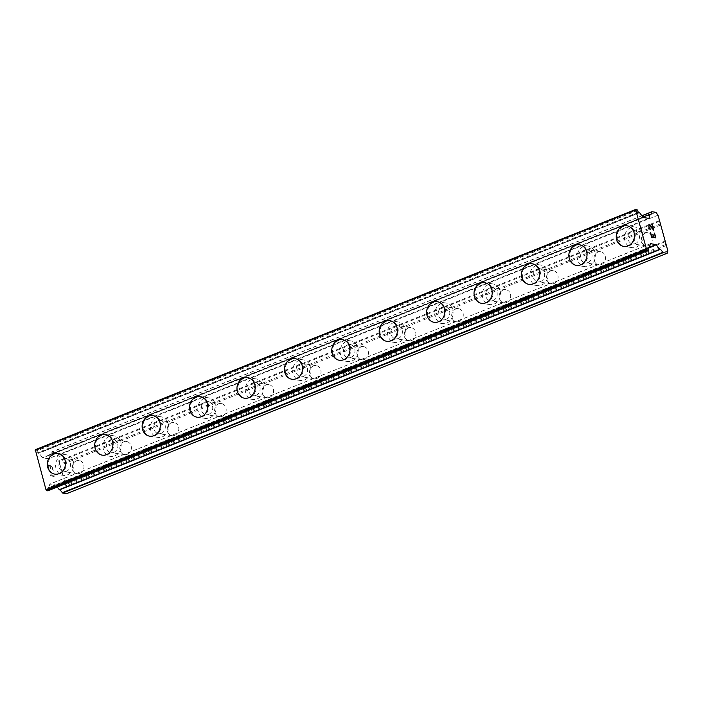 <?xml version="1.0" encoding="UTF-8"?>
<svg xmlns="http://www.w3.org/2000/svg" width="703" height="703" viewBox="0 0 703 703"><rect width="100%" height="100%" fill="white"/><g stroke="black" fill="none" stroke-linecap="round" stroke-linejoin="round"><path stroke-width="0.53" stroke-dasharray="3.52 2.64" d="M79.896 473.286A6.635 5.773 -81.6 0 0 83.965 466.344A6.635 5.773 -81.6 0 0 79.149 460.491A6.635 5.773 -81.6 0 0 76.469 460.817A6.635 5.773 -81.6 0 0 72.4 467.75A6.635 5.773 -81.6 0 0 77.207 473.611A6.635 5.773 -81.6 0 0 79.896 473.286M66.425 471.291A6.635 5.773 -81.6 0 0 70.485 464.349A6.635 5.773 -81.6 0 0 65.678 458.497A6.635 5.773 -81.6 0 0 62.989 458.822A6.635 5.773 -81.6 0 0 58.929 465.755A6.635 5.773 -81.6 0 0 63.736 471.616A6.635 5.773 -81.6 0 0 66.425 471.291M57.936 453.514L57.927 453.514A10.422 9.069 98.4 0 1 57.936 453.514A10.422 9.069 98.4 0 1 65.493 462.723A10.422 9.069 98.4 0 1 59.105 473.62A10.422 9.069 98.4 0 1 54.878 474.138L54.869 474.13M127.313 454.305A6.635 5.773 -81.6 0 0 131.373 447.372A6.635 5.773 -81.6 0 0 126.566 441.51A6.635 5.773 -81.6 0 0 123.877 441.844A6.635 5.773 -81.6 0 0 119.818 448.778A6.635 5.773 -81.6 0 0 124.624 454.63A6.635 5.773 -81.6 0 0 127.313 454.305M113.833 452.31A6.635 5.773 -81.6 0 0 117.902 445.377A6.635 5.773 -81.6 0 0 113.095 439.516A6.635 5.773 -81.6 0 0 110.406 439.841A6.635 5.773 -81.6 0 0 106.338 446.783A6.635 5.773 -81.6 0 0 111.144 452.635A6.635 5.773 -81.6 0 0 113.833 452.31M105.336 434.542L105.345 434.542A10.422 9.069 98.4 0 1 112.902 443.742A10.422 9.069 98.4 0 1 106.522 454.648A10.422 9.069 98.4 0 1 102.295 455.157A10.422 9.069 98.4 0 1 102.287 455.157L102.287 455.157M174.722 435.333A6.635 5.773 -81.6 0 0 178.79 428.391A6.635 5.773 -81.6 0 0 173.984 422.538A6.635 5.773 -81.6 0 0 171.295 422.863A6.635 5.773 -81.6 0 0 167.226 429.797A6.635 5.773 -81.6 0 0 172.033 435.658A6.635 5.773 -81.6 0 0 174.722 435.333M161.251 433.338A6.635 5.773 -81.6 0 0 165.31 426.396A6.635 5.773 -81.6 0 0 160.504 420.543A6.635 5.773 -81.6 0 0 157.815 420.869A6.635 5.773 -81.6 0 0 153.755 427.802A6.635 5.773 -81.6 0 0 158.562 433.663A6.635 5.773 -81.6 0 0 161.251 433.338M152.762 415.561L152.753 415.561A10.422 9.069 98.4 0 1 152.762 415.561A10.422 9.069 98.4 0 1 160.319 424.77A10.422 9.069 98.4 0 1 153.931 435.667A10.422 9.069 98.4 0 1 149.704 436.185A10.422 9.069 98.4 0 1 149.704 436.176L149.695 436.176M222.139 416.352A6.635 5.773 -81.6 0 0 226.199 409.418A6.635 5.773 -81.6 0 0 221.392 403.557A6.635 5.773 -81.6 0 0 218.703 403.882A6.635 5.773 -81.6 0 0 214.643 410.824A6.635 5.773 -81.6 0 0 219.45 416.677A6.635 5.773 -81.6 0 0 222.139 416.352M208.659 414.357A6.635 5.773 -81.6 0 0 212.728 407.424A6.635 5.773 -81.6 0 0 207.921 401.562A6.635 5.773 -81.6 0 0 205.232 401.888A6.635 5.773 -81.6 0 0 201.163 408.83A6.635 5.773 -81.6 0 0 205.97 414.682A6.635 5.773 -81.6 0 0 208.659 414.357M200.179 396.589L200.162 396.589A10.422 9.069 98.4 0 1 200.179 396.589A10.422 9.069 98.4 0 1 207.728 405.789A10.422 9.069 98.4 0 1 201.348 416.686A10.422 9.069 98.4 0 1 197.121 417.204L197.112 417.204M269.548 397.38A6.635 5.773 -81.6 0 0 273.616 390.437A6.635 5.773 -81.6 0 0 268.81 384.585A6.635 5.773 -81.6 0 0 266.121 384.91A6.635 5.773 -81.6 0 0 262.052 391.843A6.635 5.773 -81.6 0 0 266.859 397.705A6.635 5.773 -81.6 0 0 269.548 397.38M256.077 395.376A6.635 5.773 -81.6 0 0 260.136 388.443A6.635 5.773 -81.6 0 0 255.33 382.59A6.635 5.773 -81.6 0 0 252.641 382.915A6.635 5.773 -81.6 0 0 248.581 389.849A6.635 5.773 -81.6 0 0 253.388 395.71A6.635 5.773 -81.6 0 0 256.077 395.376M247.588 377.608L247.588 377.608A10.422 9.069 98.4 0 1 255.145 386.808A10.422 9.069 98.4 0 1 248.757 397.713A10.422 9.069 98.4 0 1 244.539 398.223A10.422 9.069 98.4 0 1 244.53 398.223L244.539 398.223M316.965 378.399A6.635 5.773 -81.6 0 0 321.025 371.465A6.635 5.773 -81.6 0 0 316.218 365.604A6.635 5.773 -81.6 0 0 313.529 365.929A6.635 5.773 -81.6 0 0 309.469 372.871A6.635 5.773 -81.6 0 0 314.276 378.724A6.635 5.773 -81.6 0 0 316.965 378.399M303.485 376.404A6.635 5.773 -81.6 0 0 307.554 369.462A6.635 5.773 -81.6 0 0 302.747 363.609A6.635 5.773 -81.6 0 0 300.058 363.934A6.635 5.773 -81.6 0 0 295.989 370.876A6.635 5.773 -81.6 0 0 300.805 376.729A6.635 5.773 -81.6 0 0 303.485 376.404M295.005 358.635L294.996 358.627A10.422 9.069 98.4 0 1 295.005 358.635A10.422 9.069 98.4 0 1 302.554 367.836A10.422 9.069 98.4 0 1 296.174 378.732A10.422 9.069 98.4 0 1 291.947 379.251L291.938 379.251M364.374 359.418A6.635 5.773 -81.6 0 0 368.442 352.484A6.635 5.773 -81.6 0 0 363.636 346.632A6.635 5.773 -81.6 0 0 360.947 346.957A6.635 5.773 -81.6 0 0 356.878 353.89A6.635 5.773 -81.6 0 0 361.694 359.751A6.635 5.773 -81.6 0 0 364.374 359.418M350.902 357.423A6.635 5.773 -81.6 0 0 354.962 350.489A6.635 5.773 -81.6 0 0 350.156 344.628A6.635 5.773 -81.6 0 0 347.467 344.962A6.635 5.773 -81.6 0 0 343.407 351.895A6.635 5.773 -81.6 0 0 348.213 357.757A6.635 5.773 -81.6 0 0 350.902 357.423M342.414 339.654L342.414 339.654A10.422 9.069 98.4 0 1 349.971 348.855A10.422 9.069 98.4 0 1 343.582 359.76A10.422 9.069 98.4 0 1 339.364 360.27A10.422 9.069 98.4 0 1 339.356 360.27L339.356 360.27M411.791 340.445A6.635 5.773 -81.6 0 0 415.851 333.512A6.635 5.773 -81.6 0 0 411.044 327.651A6.635 5.773 -81.6 0 0 408.355 327.976A6.635 5.773 -81.6 0 0 404.295 334.918A6.635 5.773 -81.6 0 0 409.102 340.77A6.635 5.773 -81.6 0 0 411.791 340.445M398.32 338.451A6.635 5.773 -81.6 0 0 402.38 331.508A6.635 5.773 -81.6 0 0 397.573 325.656A6.635 5.773 -81.6 0 0 394.884 325.981A6.635 5.773 -81.6 0 0 390.815 332.923A6.635 5.773 -81.6 0 0 395.631 338.776A6.635 5.773 -81.6 0 0 398.32 338.451M389.831 320.673L389.822 320.673A10.422 9.069 98.4 0 1 389.831 320.673A10.422 9.069 98.4 0 1 397.38 329.883A10.422 9.069 98.4 0 1 391 340.779A10.422 9.069 98.4 0 1 386.773 341.298L386.764 341.298M459.208 321.464A6.635 5.773 -81.6 0 0 463.268 314.531A6.635 5.773 -81.6 0 0 458.461 308.67A6.635 5.773 -81.6 0 0 455.772 309.004A6.635 5.773 -81.6 0 0 451.704 315.937A6.635 5.773 -81.6 0 0 456.519 321.798A6.635 5.773 -81.6 0 0 459.208 321.464M445.728 319.47A6.635 5.773 -81.6 0 0 449.788 312.536A6.635 5.773 -81.6 0 0 444.981 306.675A6.635 5.773 -81.6 0 0 442.292 307.009A6.635 5.773 -81.6 0 0 438.233 313.942A6.635 5.773 -81.6 0 0 443.039 319.795A6.635 5.773 -81.6 0 0 445.728 319.47M437.24 301.701L437.24 301.701A10.422 9.069 98.4 0 1 444.797 310.902A10.422 9.069 98.4 0 1 438.408 321.807A10.422 9.069 98.4 0 1 434.19 322.317A10.422 9.069 98.4 0 1 434.182 322.317L434.182 322.317M506.617 302.492A6.635 5.773 -81.6 0 0 510.677 295.55A6.635 5.773 -81.6 0 0 505.87 289.698A6.635 5.773 -81.6 0 0 503.181 290.023A6.635 5.773 -81.6 0 0 499.121 296.965A6.635 5.773 -81.6 0 0 503.928 302.817A6.635 5.773 -81.6 0 0 506.617 302.492M493.146 300.497A6.635 5.773 -81.6 0 0 497.206 293.555A6.635 5.773 -81.6 0 0 492.399 287.703A6.635 5.773 -81.6 0 0 489.71 288.028A6.635 5.773 -81.6 0 0 485.65 294.961A6.635 5.773 -81.6 0 0 490.457 300.822A6.635 5.773 -81.6 0 0 493.146 300.497M484.657 282.72L484.648 282.72A10.422 9.069 98.4 0 1 484.657 282.72A10.422 9.069 98.4 0 1 492.205 291.93A10.422 9.069 98.4 0 1 485.826 302.826A10.422 9.069 98.4 0 1 481.599 303.344L481.59 303.336M554.034 283.511A6.635 5.773 -81.6 0 0 558.094 276.578A6.635 5.773 -81.6 0 0 553.287 270.717A6.635 5.773 -81.6 0 0 550.598 271.05A6.635 5.773 -81.6 0 0 546.539 277.984A6.635 5.773 -81.6 0 0 551.345 283.836A6.635 5.773 -81.6 0 0 554.034 283.511M540.554 281.516A6.635 5.773 -81.6 0 0 544.614 274.583A6.635 5.773 -81.6 0 0 539.807 268.722A6.635 5.773 -81.6 0 0 537.118 269.047A6.635 5.773 -81.6 0 0 533.059 275.989A6.635 5.773 -81.6 0 0 537.865 281.841A6.635 5.773 -81.6 0 0 540.554 281.516M532.057 263.748L532.066 263.748A10.422 9.069 98.4 0 1 539.623 272.949A10.422 9.069 98.4 0 1 533.234 283.854A10.422 9.069 98.4 0 1 529.016 284.364A10.422 9.069 98.4 0 1 529.008 284.364L529.008 284.364M601.443 264.539A6.635 5.773 -81.6 0 0 605.503 257.597A6.635 5.773 -81.6 0 0 600.696 251.744A6.635 5.773 -81.6 0 0 598.007 252.069A6.635 5.773 -81.6 0 0 593.947 259.003A6.635 5.773 -81.6 0 0 598.754 264.864A6.635 5.773 -81.6 0 0 601.443 264.539M587.972 262.544A6.635 5.773 -81.6 0 0 592.031 255.602A6.635 5.773 -81.6 0 0 587.225 249.75A6.635 5.773 -81.6 0 0 584.536 250.075A6.635 5.773 -81.6 0 0 580.476 257.008A6.635 5.773 -81.6 0 0 585.283 262.869A6.635 5.773 -81.6 0 0 587.972 262.544M579.483 244.767L579.474 244.767A10.422 9.069 98.4 0 1 579.483 244.767A10.422 9.069 98.4 0 1 587.031 253.976A10.422 9.069 98.4 0 1 580.652 264.873A10.422 9.069 98.4 0 1 576.425 265.391A10.422 9.069 98.4 0 1 576.425 265.382L576.416 265.382M648.86 245.558A6.635 5.773 -81.6 0 0 652.92 238.625A6.635 5.773 -81.6 0 0 648.113 232.763A6.635 5.773 -81.6 0 0 645.424 233.088A6.635 5.773 -81.6 0 0 641.364 240.031A6.635 5.773 -81.6 0 0 646.171 245.883A6.635 5.773 -81.6 0 0 648.86 245.558M635.38 243.563A6.635 5.773 -81.6 0 0 639.44 236.63A6.635 5.773 -81.6 0 0 634.633 230.769A6.635 5.773 -81.6 0 0 631.944 231.094A6.635 5.773 -81.6 0 0 627.884 238.036A6.635 5.773 -81.6 0 0 632.691 243.888A6.635 5.773 -81.6 0 0 635.38 243.563M626.891 225.795L626.891 225.795A10.422 9.069 98.4 0 1 634.449 234.995A10.422 9.069 98.4 0 1 628.069 245.892A10.422 9.069 98.4 0 1 623.842 246.41A10.422 9.069 98.4 0 1 623.833 246.41L623.833 246.41M636.364 247.122A10.422 9.069 -81.6 0 0 642.744 236.226A10.422 9.069 -81.6 0 0 635.196 227.025A10.422 9.069 -81.6 0 0 630.969 227.535A10.422 9.069 -81.6 0 0 624.58 238.431A10.422 9.069 -81.6 0 0 632.138 247.641A10.422 9.069 -81.6 0 0 636.364 247.122M628.895 246.015A10.422 9.069 -81.6 0 0 635.284 235.118A10.422 9.069 -81.6 0 0 627.726 225.918A10.422 9.069 -81.6 0 0 623.499 226.428A10.422 9.069 -81.6 0 0 617.12 237.333A10.422 9.069 -81.6 0 0 624.668 246.533A10.422 9.069 -81.6 0 0 628.895 246.015M588.947 266.103A10.422 9.069 -81.6 0 0 595.336 255.198A10.422 9.069 -81.6 0 0 587.778 245.997A10.422 9.069 -81.6 0 0 583.552 246.516A10.422 9.069 -81.6 0 0 577.172 257.412A10.422 9.069 -81.6 0 0 584.729 266.613A10.422 9.069 -81.6 0 0 588.947 266.103M581.486 264.996A10.422 9.069 -81.6 0 0 587.866 254.099A10.422 9.069 -81.6 0 0 580.309 244.89A10.422 9.069 -81.6 0 0 576.091 245.409A10.422 9.069 -81.6 0 0 569.702 256.305A10.422 9.069 -81.6 0 0 577.26 265.514A10.422 9.069 -81.6 0 0 581.486 264.996M541.538 285.075A10.422 9.069 -81.6 0 0 547.918 274.179A10.422 9.069 -81.6 0 0 540.361 264.978A10.422 9.069 -81.6 0 0 536.143 265.488A10.422 9.069 -81.6 0 0 529.754 276.393A10.422 9.069 -81.6 0 0 537.312 285.594A10.422 9.069 -81.6 0 0 541.538 285.075M534.069 283.977A10.422 9.069 -81.6 0 0 540.449 273.072A10.422 9.069 -81.6 0 0 532.9 263.871A10.422 9.069 -81.6 0 0 528.674 264.381A10.422 9.069 -81.6 0 0 522.294 275.286A10.422 9.069 -81.6 0 0 529.842 284.487A10.422 9.069 -81.6 0 0 534.069 283.977M494.121 304.056A10.422 9.069 -81.6 0 0 500.51 293.16A10.422 9.069 -81.6 0 0 492.952 283.95A10.422 9.069 -81.6 0 0 488.726 284.469A10.422 9.069 -81.6 0 0 482.346 295.365A10.422 9.069 -81.6 0 0 489.894 304.566A10.422 9.069 -81.6 0 0 494.121 304.056M486.652 302.949A10.422 9.069 -81.6 0 0 493.04 292.053A10.422 9.069 -81.6 0 0 485.483 282.843A10.422 9.069 -81.6 0 0 481.256 283.362A10.422 9.069 -81.6 0 0 474.877 294.258A10.422 9.069 -81.6 0 0 482.434 303.468A10.422 9.069 -81.6 0 0 486.652 302.949M446.713 323.037A10.422 9.069 -81.6 0 0 453.092 312.132A10.422 9.069 -81.6 0 0 445.535 302.931A10.422 9.069 -81.6 0 0 441.317 303.441A10.422 9.069 -81.6 0 0 434.929 314.346A10.422 9.069 -81.6 0 0 442.486 323.547A10.422 9.069 -81.6 0 0 446.713 323.037M439.243 321.93A10.422 9.069 -81.6 0 0 445.623 311.025A10.422 9.069 -81.6 0 0 438.074 301.824A10.422 9.069 -81.6 0 0 433.848 302.334A10.422 9.069 -81.6 0 0 427.459 313.239A10.422 9.069 -81.6 0 0 435.016 322.44A10.422 9.069 -81.6 0 0 439.243 321.93M399.295 342.01A10.422 9.069 -81.6 0 0 405.684 331.113A10.422 9.069 -81.6 0 0 398.126 321.904A10.422 9.069 -81.6 0 0 393.9 322.422A10.422 9.069 -81.6 0 0 387.52 333.319A10.422 9.069 -81.6 0 0 395.068 342.528A10.422 9.069 -81.6 0 0 399.295 342.01M391.826 340.902A10.422 9.069 -81.6 0 0 398.214 330.006A10.422 9.069 -81.6 0 0 390.657 320.796A10.422 9.069 -81.6 0 0 386.43 321.315A10.422 9.069 -81.6 0 0 380.051 332.211A10.422 9.069 -81.6 0 0 387.608 341.421A10.422 9.069 -81.6 0 0 391.826 340.902M351.887 360.99A10.422 9.069 -81.6 0 0 358.266 350.085A10.422 9.069 -81.6 0 0 350.709 340.885A10.422 9.069 -81.6 0 0 346.491 341.394A10.422 9.069 -81.6 0 0 340.103 352.3A10.422 9.069 -81.6 0 0 347.66 361.5A10.422 9.069 -81.6 0 0 351.887 360.99M344.417 359.883A10.422 9.069 -81.6 0 0 350.797 348.978A10.422 9.069 -81.6 0 0 343.249 339.777A10.422 9.069 -81.6 0 0 339.022 340.296A10.422 9.069 -81.6 0 0 332.633 351.192A10.422 9.069 -81.6 0 0 340.19 360.393A10.422 9.069 -81.6 0 0 344.417 359.883M304.469 379.963A10.422 9.069 -81.6 0 0 310.858 369.066A10.422 9.069 -81.6 0 0 303.301 359.857A10.422 9.069 -81.6 0 0 299.074 360.375A10.422 9.069 -81.6 0 0 292.694 371.272A10.422 9.069 -81.6 0 0 300.243 380.481A10.422 9.069 -81.6 0 0 304.469 379.963M297 378.855A10.422 9.069 -81.6 0 0 303.388 367.959A10.422 9.069 -81.6 0 0 295.831 358.758A10.422 9.069 -81.6 0 0 291.604 359.268A10.422 9.069 -81.6 0 0 285.225 370.173A10.422 9.069 -81.6 0 0 292.782 379.374A10.422 9.069 -81.6 0 0 297 378.855M257.061 398.944A10.422 9.069 -81.6 0 0 263.44 388.038A10.422 9.069 -81.6 0 0 255.883 378.838A10.422 9.069 -81.6 0 0 251.665 379.348A10.422 9.069 -81.6 0 0 245.277 390.253A10.422 9.069 -81.6 0 0 252.834 399.453A10.422 9.069 -81.6 0 0 257.061 398.944M249.591 397.836A10.422 9.069 -81.6 0 0 255.971 386.931A10.422 9.069 -81.6 0 0 248.423 377.731A10.422 9.069 -81.6 0 0 244.196 378.249A10.422 9.069 -81.6 0 0 237.807 389.146A10.422 9.069 -81.6 0 0 245.365 398.346A10.422 9.069 -81.6 0 0 249.591 397.836M209.643 417.916A10.422 9.069 -81.6 0 0 216.023 407.019A10.422 9.069 -81.6 0 0 208.475 397.819A10.422 9.069 -81.6 0 0 204.248 398.329A10.422 9.069 -81.6 0 0 197.868 409.225A10.422 9.069 -81.6 0 0 205.417 418.434A10.422 9.069 -81.6 0 0 209.643 417.916M202.174 416.809A10.422 9.069 -81.6 0 0 208.563 405.912A10.422 9.069 -81.6 0 0 201.005 396.712A10.422 9.069 -81.6 0 0 196.778 397.221A10.422 9.069 -81.6 0 0 190.399 408.127A10.422 9.069 -81.6 0 0 197.956 417.327A10.422 9.069 -81.6 0 0 202.174 416.809M162.235 436.897A10.422 9.069 -81.6 0 0 168.615 425.992A10.422 9.069 -81.6 0 0 161.057 416.791A10.422 9.069 -81.6 0 0 156.831 417.31A10.422 9.069 -81.6 0 0 150.451 428.206A10.422 9.069 -81.6 0 0 158.008 437.407A10.422 9.069 -81.6 0 0 162.235 436.897M154.765 435.79A10.422 9.069 -81.6 0 0 161.145 424.893A10.422 9.069 -81.6 0 0 153.597 415.684A10.422 9.069 -81.6 0 0 149.37 416.202A10.422 9.069 -81.6 0 0 142.981 427.099A10.422 9.069 -81.6 0 0 150.539 436.308A10.422 9.069 -81.6 0 0 154.765 435.79M114.817 455.869A10.422 9.069 -81.6 0 0 121.197 444.973A10.422 9.069 -81.6 0 0 113.649 435.772A10.422 9.069 -81.6 0 0 109.422 436.282A10.422 9.069 -81.6 0 0 103.033 447.187A10.422 9.069 -81.6 0 0 110.591 456.388A10.422 9.069 -81.6 0 0 114.817 455.869M107.348 454.771A10.422 9.069 -81.6 0 0 113.737 443.865A10.422 9.069 -81.6 0 0 106.179 434.665A10.422 9.069 -81.6 0 0 101.953 435.175A10.422 9.069 -81.6 0 0 95.573 446.08A10.422 9.069 -81.6 0 0 103.121 455.28A10.422 9.069 -81.6 0 0 107.348 454.771M67.4 474.85A10.422 9.069 -81.6 0 0 73.789 463.954A10.422 9.069 -81.6 0 0 66.231 454.744A10.422 9.069 -81.6 0 0 62.005 455.263A10.422 9.069 -81.6 0 0 55.625 466.159A10.422 9.069 -81.6 0 0 63.182 475.36A10.422 9.069 -81.6 0 0 67.4 474.85M59.94 473.743A10.422 9.069 -81.6 0 0 66.319 462.846A10.422 9.069 -81.6 0 0 58.762 453.637A10.422 9.069 -81.6 0 0 54.544 454.156A10.422 9.069 -81.6 0 0 48.155 465.052A10.422 9.069 -81.6 0 0 55.713 474.261A10.422 9.069 -81.6 0 0 59.94 473.743M652.832 234.688L653.456 236.99M654.291 233.053L655.442 237.289M650.293 232.465L651.611 237.245L655.881 237.869M649.379 228.396L650.213 229.292M648.913 224.494L648.509 225.988L649.37 228.405M651.962 224.582L653.184 229.09M649.071 225.065L653.781 230.268M48.094 465.869L49.816 466.115L48.112 465.869L49.272 470.096L48.094 465.869M49.799 466.124L50.44 468.426L49.816 466.115M50.721 468.47L50.089 466.168L50.739 468.47M50.089 466.168L51.811 466.414L50.098 466.159M51.794 466.423L52.971 470.65L51.811 466.414M53.243 470.694L51.925 465.913L47.655 465.281L48.973 470.061L47.672 465.272L51.943 465.904L53.261 470.685M51.134 473.998L51.161 474.877L51.134 473.998M50.836 473.954L50.844 474.727L50.844 473.954M50.844 474.727L50.563 475.808L50.853 474.727M50.598 475.922L54.869 476.555L50.607 475.922M54.869 476.555L54.711 476.01L50.994 475.456L51.152 474.877L51.011 475.448L54.729 476.001L54.878 476.555M66.636 493.655L67.286 491.186L57.47 455.57L55.352 452.688L51.231 452.108L50.396 454.92L49.518 454.665L48.393 458.734L42.663 457.899L39.034 453.119L37.848 452.609A2.557 1.125 -111.8 0 1 37.013 450.851L36.389 449.885L35.326 449.727M47.83 490.782L47.786 489.982A2.557 1.125 -111.8 0 1 47.69 488.339L47.892 487.777L48.683 488.154L49.808 484.086L55.537 484.921L57.215 487.047M660.741 224.986L60.168 465.36M665.152 241.015L64.588 481.388M660.029 224.029L59.465 464.402M659.291 221.357L58.727 461.73M659.511 220.531L58.947 460.913M658.043 215.188L57.47 455.57M655.917 212.315L55.352 452.688M667.85 250.813L67.286 491.186M666.382 245.47L65.81 485.843M665.671 244.503L65.107 484.885M664.933 241.832L64.368 482.214M641.821 215.759L51.337 452.099M641.892 215.839L51.082 452.31M650.732 214.635L50.396 454.92M650.574 214.485L50.01 454.859M650.477 214.353L49.904 454.727M642.876 217.174L49.518 454.665M648.772 218.343L48.481 458.611M648.895 218.361L48.322 458.743M643.236 217.526L42.663 457.899M642.99 217.341L42.426 457.715M639.598 212.737L39.034 453.119M638.86 212.824L38.639 453.057M638.948 212.895L38.612 453.171M38.735 452.934L638.799 212.763L38.217 453.119M638.412 212.227L37.848 452.609M637.577 210.478L37.013 450.851M637.524 210.276L36.96 450.649M636.962 209.503L36.389 449.885M648.412 249.811L47.848 490.184M648.359 249.609L47.786 489.982M48.296 488.093L648.254 247.957L47.69 488.339M648.368 247.526L47.804 487.9M648.307 247.764L48.191 487.961M648.21 248.194L48.683 488.154M650.293 243.836L49.72 484.209M650.328 243.748L49.878 484.077M649.396 247.228L55.537 484.921M649.317 247.544L55.774 485.105M660.152 249.266L59.588 489.648M79.149 460.491L65.678 458.497M126.566 441.51L113.095 439.516M173.984 422.538L160.504 420.543M221.392 403.557L207.921 401.562M268.81 384.585L255.33 382.59M316.218 365.604L302.747 363.609M363.636 346.632L350.156 344.628M411.044 327.651L397.573 325.656M458.461 308.67L444.981 306.675M505.87 289.698L492.399 287.703M553.287 270.717L539.807 268.722M600.696 251.744L587.225 249.75M648.113 232.763L634.633 230.769M635.196 227.025L627.726 225.918M587.778 245.997L580.309 244.89M540.361 264.978L532.9 263.871M492.952 283.95L485.483 282.843M445.535 302.931L438.074 301.824M398.126 321.904L390.657 320.796M350.709 340.885L343.249 339.777M303.301 359.857L295.831 358.758M255.883 378.838L248.423 377.731M208.475 397.819L201.005 396.712M161.057 416.791L153.597 415.684M113.649 435.772L106.179 434.665M66.231 454.744L58.762 453.637M63.182 475.36L55.713 474.261M110.591 456.388L103.121 455.28M158.008 437.407L150.539 436.308M205.417 418.434L197.956 417.327M252.834 399.453L245.365 398.346M300.243 380.481L292.782 379.374M347.66 361.5L340.19 360.393M395.068 342.528L387.608 341.421M442.486 323.547L435.016 322.44M489.894 304.566L482.434 303.468M537.312 285.594L529.842 284.487M584.729 266.613L577.26 265.514M632.138 247.641L624.668 246.533M646.171 245.883L632.691 243.888M598.754 264.864L585.283 262.869M551.345 283.836L537.865 281.841M503.928 302.817L490.457 300.822M456.519 321.798L443.039 319.795M409.102 340.77L395.631 338.776M361.694 359.751L348.213 357.757M314.276 378.724L300.805 376.729M266.859 397.705L253.388 395.71M219.45 416.677L205.97 414.682M172.033 435.658L158.562 433.663M124.624 454.63L111.144 452.635M77.207 473.611L63.736 471.616M641.804 215.733L51.231 452.108M650.881 214.661L50.308 455.043M642.823 217.113L49.605 454.551M648.957 218.361L48.393 458.734M639.089 212.921L38.524 453.294M648.456 247.403L47.892 487.777M648.201 248.282L48.595 488.277M650.38 243.713L49.808 484.086M660.249 249.152L59.676 489.525"/><path stroke-width="1.05" d="M54.869 474.13A10.422 9.069 98.4 0 1 47.321 464.929A10.422 9.069 98.4 0 1 53.7 454.033A10.422 9.069 98.4 0 1 57.927 453.514A10.422 9.069 98.4 0 1 65.484 462.723A10.422 9.069 98.4 0 1 59.096 473.62A10.422 9.069 98.4 0 1 54.869 474.13A10.422 9.069 98.4 0 1 47.329 464.929A10.422 9.069 98.4 0 1 53.709 454.033A10.422 9.069 98.4 0 1 57.927 453.514M102.287 455.157A10.422 9.069 98.4 0 1 94.729 445.957A10.422 9.069 98.4 0 1 101.118 435.052A10.422 9.069 98.4 0 1 105.336 434.542A10.422 9.069 98.4 0 1 112.893 443.742A10.422 9.069 98.4 0 1 106.513 454.639A10.422 9.069 98.4 0 1 102.287 455.157A10.422 9.069 98.4 0 1 94.738 445.948A10.422 9.069 98.4 0 1 101.127 435.052A10.422 9.069 98.4 0 1 105.345 434.542M148.535 416.079A10.422 9.069 98.4 0 1 152.753 415.561A10.422 9.069 98.4 0 1 160.31 424.761A10.422 9.069 98.4 0 1 153.922 435.667A10.422 9.069 98.4 0 1 149.695 436.176A10.422 9.069 98.4 0 1 142.155 426.976A10.422 9.069 98.4 0 1 148.535 416.079M149.695 436.176A10.422 9.069 98.4 0 1 142.147 426.976A10.422 9.069 98.4 0 1 148.526 416.079A10.422 9.069 98.4 0 1 152.753 415.561M197.112 417.204A10.422 9.069 98.4 0 1 189.555 407.995A10.422 9.069 98.4 0 1 195.944 397.098A10.422 9.069 98.4 0 1 200.17 396.589A10.422 9.069 98.4 0 1 207.719 405.789A10.422 9.069 98.4 0 1 201.339 416.686A10.422 9.069 98.4 0 1 197.112 417.204A10.422 9.069 98.4 0 1 189.564 407.995A10.422 9.069 98.4 0 1 195.952 397.098A10.422 9.069 98.4 0 1 200.162 396.589M244.53 398.223A10.422 9.069 98.4 0 1 236.973 389.023A10.422 9.069 98.4 0 1 243.352 378.117A10.422 9.069 98.4 0 1 247.588 377.608A10.422 9.069 98.4 0 1 255.136 386.808A10.422 9.069 98.4 0 1 248.748 397.713A10.422 9.069 98.4 0 1 244.53 398.223A10.422 9.069 98.4 0 1 236.981 389.023A10.422 9.069 98.4 0 1 243.361 378.126A10.422 9.069 98.4 0 1 247.579 377.608M291.947 379.251A10.422 9.069 98.4 0 1 284.39 370.042A10.422 9.069 98.4 0 1 290.778 359.145A10.422 9.069 98.4 0 1 294.996 358.627A10.422 9.069 98.4 0 1 302.545 367.836A10.422 9.069 98.4 0 1 296.165 378.732A10.422 9.069 98.4 0 1 291.938 379.251A10.422 9.069 98.4 0 1 284.381 370.042A10.422 9.069 98.4 0 1 290.77 359.145A10.422 9.069 98.4 0 1 294.996 358.627M339.356 360.27A10.422 9.069 98.4 0 1 331.798 351.069A10.422 9.069 98.4 0 1 338.178 340.164A10.422 9.069 98.4 0 1 342.414 339.654A10.422 9.069 98.4 0 1 349.962 348.855A10.422 9.069 98.4 0 1 343.574 359.76A10.422 9.069 98.4 0 1 339.356 360.27A10.422 9.069 98.4 0 1 331.807 351.069A10.422 9.069 98.4 0 1 338.187 340.173A10.422 9.069 98.4 0 1 342.405 339.654M386.764 341.298A10.422 9.069 98.4 0 1 379.207 332.088A10.422 9.069 98.4 0 1 385.596 321.192A10.422 9.069 98.4 0 1 389.822 320.673A10.422 9.069 98.4 0 1 397.371 329.883A10.422 9.069 98.4 0 1 390.991 340.779A10.422 9.069 98.4 0 1 386.764 341.298A10.422 9.069 98.4 0 1 379.216 332.088A10.422 9.069 98.4 0 1 385.604 321.192A10.422 9.069 98.4 0 1 389.822 320.673M434.182 322.317A10.422 9.069 98.4 0 1 426.624 313.116A10.422 9.069 98.4 0 1 433.004 302.211A10.422 9.069 98.4 0 1 437.24 301.701A10.422 9.069 98.4 0 1 444.788 310.902A10.422 9.069 98.4 0 1 438.4 321.807A10.422 9.069 98.4 0 1 434.182 322.317A10.422 9.069 98.4 0 1 426.633 313.116A10.422 9.069 98.4 0 1 433.013 302.211A10.422 9.069 98.4 0 1 437.231 301.701M481.59 303.336A10.422 9.069 98.4 0 1 474.033 294.135A10.422 9.069 98.4 0 1 480.421 283.239A10.422 9.069 98.4 0 1 484.648 282.72A10.422 9.069 98.4 0 1 492.197 291.93A10.422 9.069 98.4 0 1 485.817 302.826A10.422 9.069 98.4 0 1 481.59 303.336A10.422 9.069 98.4 0 1 474.042 294.135A10.422 9.069 98.4 0 1 480.43 283.239A10.422 9.069 98.4 0 1 484.648 282.72M529.008 284.364A10.422 9.069 98.4 0 1 521.45 275.163A10.422 9.069 98.4 0 1 527.83 264.258A10.422 9.069 98.4 0 1 532.057 263.748A10.422 9.069 98.4 0 1 539.614 272.949A10.422 9.069 98.4 0 1 533.226 283.845A10.422 9.069 98.4 0 1 529.008 284.364A10.422 9.069 98.4 0 1 521.459 275.154A10.422 9.069 98.4 0 1 527.839 264.258A10.422 9.069 98.4 0 1 532.066 263.748M575.256 245.285A10.422 9.069 98.4 0 1 579.474 244.767A10.422 9.069 98.4 0 1 587.023 253.968A10.422 9.069 98.4 0 1 580.643 264.873A10.422 9.069 98.4 0 1 576.416 265.382A10.422 9.069 98.4 0 1 568.876 256.182A10.422 9.069 98.4 0 1 575.256 245.285M576.416 265.382A10.422 9.069 98.4 0 1 568.859 256.182A10.422 9.069 98.4 0 1 575.247 245.285A10.422 9.069 98.4 0 1 579.474 244.767M622.673 226.304A10.422 9.069 98.4 0 1 626.891 225.795A10.422 9.069 98.4 0 1 634.44 234.995A10.422 9.069 98.4 0 1 628.051 245.892A10.422 9.069 98.4 0 1 623.833 246.41A10.422 9.069 98.4 0 1 616.285 237.201A10.422 9.069 98.4 0 1 622.673 226.304M623.833 246.41A10.422 9.069 98.4 0 1 616.276 237.201A10.422 9.069 98.4 0 1 622.656 226.304A10.422 9.069 98.4 0 1 626.883 225.795M651.76 236.735L653.465 236.99L651.743 236.735L650.583 232.508L651.743 236.735M653.465 236.99L652.832 234.688M653.113 234.723L653.746 237.025L653.105 234.732M653.746 237.025L655.46 237.28L653.737 237.034M655.46 237.28L654.291 233.053M655.881 237.869L654.563 233.097L655.89 237.869L651.628 237.236L650.31 232.465M650.468 229.319L648.957 227.561L648.904 224.503M649.335 224.565L649.853 225.022L649.326 224.565M649.853 225.022L650.978 226.304L649.836 225.022M650.978 226.304L653.184 229.09L650.96 226.304M653.201 229.081L651.962 224.591M650.099 228.73L649.607 228.317L650.099 228.73M649.616 228.308L649.221 227.561L649.616 228.308M649.229 227.561L648.807 226.076L649.229 227.561M648.816 226.067L649.071 225.065L648.816 226.067M649.089 225.065L653.808 230.294L652.235 224.635M652.243 224.626L653.808 230.294M660.548 249.328L659.73 249.328L656.101 244.539L650.442 243.704L649.256 247.772L648.456 247.403L648.254 247.957A2.557 1.125 -111.8 0 0 648.359 249.609L648.245 250.47L646.611 249.539L635.714 210.004L635.89 209.345L636.962 209.503L637.577 210.478A2.557 1.125 -111.8 0 0 638.412 212.227L639.598 212.737L643.236 217.526L648.957 218.361L650.082 214.292L650.969 214.547L651.909 211.717L655.917 212.315L658.043 215.188L667.85 250.813L667.2 253.273L663.193 252.685L660.548 249.328L59.983 489.701L62.62 493.058L66.636 493.655L667.2 253.273M57.215 487.047L59.474 489.886L659.889 249.477M635.89 209.345L35.326 449.727L46.038 489.921L46.609 490.685L47.83 490.782M635.714 210.004L35.15 450.386M646.611 249.539L46.038 489.921M647.173 250.312L46.609 490.685M651.716 211.796L641.821 215.759M651.655 211.937L641.892 215.839M650.082 214.292L642.876 217.174M648.245 250.47L47.672 490.843M648.764 247.579L648.307 247.764M648.86 247.72L648.254 247.957M649.018 247.869L648.21 248.194M656.101 244.539L649.396 247.228M656.347 244.732L649.317 247.544M659.73 249.328L59.166 489.701M662.788 252.368L62.224 492.75M663.193 252.685L62.62 493.058M651.804 211.735L641.804 215.733M650.17 214.169L642.823 217.113M639.299 212.561L638.799 212.763M648.324 250.461L47.76 490.835M649.168 247.895L648.201 248.282M660.038 249.503L59.474 489.886"/></g></svg>
